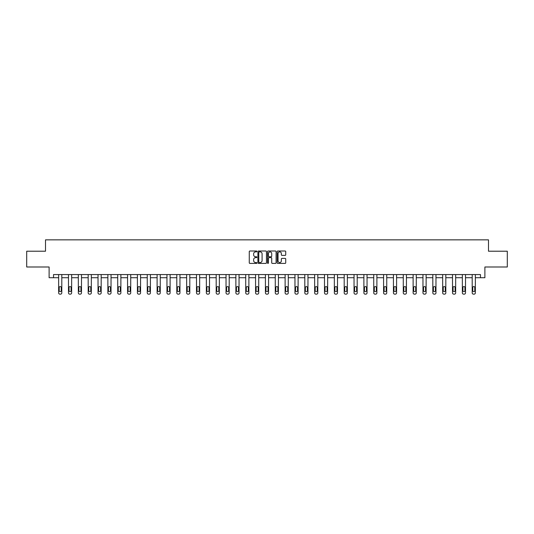 <?xml version="1.0" encoding="UTF-8"?>
<svg xmlns="http://www.w3.org/2000/svg" width="534" height="534" viewBox="0 0 534 534"><rect width="100%" height="100%" fill="white"/><g stroke="black" fill="none" stroke-linecap="round" stroke-linejoin="round"><path stroke-width="0.8" d="M256.901 251.447A0.434 0.434 0 0 0 256.467 251.013L249.885 251.013A0.621 0.621 0 0 0 249.265 251.634L249.265 262.788A0.621 0.621 0 0 0 249.885 263.409L256.467 263.409A0.434 0.434 0 0 0 256.901 262.975A0.434 0.434 0 0 0 256.467 262.541L255.612 262.541A1.982 1.982 0 0 1 253.63 260.559L253.63 259.624A1.982 1.982 0 0 1 255.612 257.642L256.467 257.642A0.434 0.434 0 0 0 256.901 257.208A0.434 0.434 0 0 0 256.467 256.774L255.612 256.774A1.982 1.982 0 0 1 253.63 254.791L253.63 253.864A1.982 1.982 0 0 1 255.612 251.881L256.467 251.881A0.434 0.434 0 0 0 256.901 251.447M285.109 255.386A0.621 0.621 0 0 0 285.723 254.765L285.723 251.634A0.621 0.621 0 0 0 285.109 251.013L277.793 251.013A0.621 0.621 0 0 0 277.179 251.634L277.179 262.788A0.621 0.621 0 0 0 277.793 263.409L285.109 263.409A0.621 0.621 0 0 0 285.723 262.788L285.723 259.01A0.621 0.621 0 0 0 285.109 258.389L281.979 258.389A0.621 0.621 0 0 0 281.358 259.01L281.358 260.879A1.655 1.655 0 0 1 279.703 262.541A1.655 1.655 0 0 1 278.047 260.879L278.047 253.537A1.655 1.655 0 0 1 279.703 251.881A1.655 1.655 0 0 1 281.358 253.537L281.358 254.765A0.621 0.621 0 0 0 281.979 255.386L285.109 255.386M480.473 277.727L484.892 277.727L484.892 266.993L507.3 266.993L507.3 251.214L488.49 251.214L488.49 239.853L45.51 239.853L45.51 251.214L26.7 251.214L26.7 266.993L49.108 266.993L49.108 277.727L58.64 277.727L58.64 292.886A1.262 1.262 0 0 0 59.901 294.147L60.536 294.147A1.262 1.262 0 0 0 61.797 292.886L61.797 277.727L68.485 277.727L68.485 292.886A1.262 1.262 0 0 0 69.747 294.147L70.381 294.147A1.262 1.262 0 0 0 71.643 292.886L71.643 277.727L78.331 277.727L78.331 292.886A1.262 1.262 0 0 0 79.593 294.147L80.227 294.147A1.262 1.262 0 0 0 81.488 292.886L81.488 277.727L88.177 277.727L88.177 292.886A1.262 1.262 0 0 0 89.445 294.147L90.072 294.147A1.262 1.262 0 0 0 91.334 292.886L91.334 277.727L98.029 277.727L98.029 292.886A1.262 1.262 0 0 0 99.291 294.147L99.918 294.147A1.262 1.262 0 0 0 101.18 292.886L101.18 277.727L107.875 277.727L107.875 292.886A1.262 1.262 0 0 0 109.136 294.147L109.764 294.147A1.262 1.262 0 0 0 111.032 292.886L111.032 277.727L117.72 277.727L117.72 292.886A1.262 1.262 0 0 0 118.982 294.147L119.616 294.147A1.262 1.262 0 0 0 120.878 292.886L120.878 277.727L127.566 277.727L127.566 292.886A1.262 1.262 0 0 0 128.827 294.147L129.462 294.147A1.262 1.262 0 0 0 130.723 292.886L130.723 277.727L137.412 277.727L137.412 292.886A1.262 1.262 0 0 0 138.673 294.147L139.307 294.147A1.262 1.262 0 0 0 140.569 292.886L140.569 277.727L147.257 277.727L147.257 292.886A1.262 1.262 0 0 0 148.525 294.147L149.153 294.147A1.262 1.262 0 0 0 150.414 292.886L150.414 277.727L157.109 277.727L157.109 292.886A1.262 1.262 0 0 0 158.371 294.147L158.998 294.147A1.262 1.262 0 0 0 160.26 292.886L160.26 277.727L166.955 277.727L166.955 292.886A1.262 1.262 0 0 0 168.217 294.147L168.851 294.147A1.262 1.262 0 0 0 170.112 292.886L170.112 277.727L176.801 277.727L176.801 292.886A1.262 1.262 0 0 0 178.062 294.147L178.696 294.147A1.262 1.262 0 0 0 179.958 292.886L179.958 277.727L186.646 277.727L186.646 292.886A1.262 1.262 0 0 0 187.908 294.147L188.542 294.147A1.262 1.262 0 0 0 189.804 292.886L189.804 277.727L196.492 277.727L196.492 292.886A1.262 1.262 0 0 0 197.754 294.147L198.388 294.147A1.262 1.262 0 0 0 199.649 292.886L199.649 277.727L206.344 277.727L206.344 292.886A1.262 1.262 0 0 0 207.606 294.147L208.233 294.147A1.262 1.262 0 0 0 209.495 292.886L209.495 277.727L216.19 277.727L216.19 292.886A1.262 1.262 0 0 0 217.451 294.147L218.079 294.147A1.262 1.262 0 0 0 219.347 292.886L219.347 277.727L226.036 277.727L226.036 292.886A1.262 1.262 0 0 0 227.297 294.147L227.931 294.147A1.262 1.262 0 0 0 229.193 292.886L229.193 277.727L235.881 277.727L235.881 292.886A1.262 1.262 0 0 0 237.143 294.147L237.777 294.147A1.262 1.262 0 0 0 239.038 292.886L239.038 277.727L245.727 277.727L245.727 292.886A1.262 1.262 0 0 0 246.988 294.147L247.622 294.147A1.262 1.262 0 0 0 248.884 292.886L248.884 277.727L255.572 277.727L255.572 292.886A1.262 1.262 0 0 0 256.841 294.147L257.468 294.147A1.262 1.262 0 0 0 258.73 292.886L258.73 277.727L265.425 277.727L265.425 292.886A1.262 1.262 0 0 0 266.686 294.147L267.314 294.147A1.262 1.262 0 0 0 268.575 292.886L268.575 277.727L275.27 277.727L275.27 292.886A1.262 1.262 0 0 0 276.532 294.147L277.159 294.147A1.262 1.262 0 0 0 278.428 292.886L278.428 277.727L285.116 277.727L285.116 292.886A1.262 1.262 0 0 0 286.378 294.147L287.012 294.147A1.262 1.262 0 0 0 288.273 292.886L288.273 277.727L294.962 277.727L294.962 292.886A1.262 1.262 0 0 0 296.223 294.147L296.857 294.147A1.262 1.262 0 0 0 298.119 292.886L298.119 277.727L304.807 277.727L304.807 292.886A1.262 1.262 0 0 0 306.069 294.147L306.703 294.147A1.262 1.262 0 0 0 307.964 292.886L307.964 277.727L314.653 277.727L314.653 292.886A1.262 1.262 0 0 0 315.921 294.147L316.549 294.147A1.262 1.262 0 0 0 317.81 292.886L317.81 277.727L324.505 277.727L324.505 292.886A1.262 1.262 0 0 0 325.767 294.147L326.394 294.147A1.262 1.262 0 0 0 327.656 292.886L327.656 277.727L334.351 277.727L334.351 292.886A1.262 1.262 0 0 0 335.612 294.147L336.246 294.147A1.262 1.262 0 0 0 337.508 292.886L337.508 277.727L344.196 277.727L344.196 292.886A1.262 1.262 0 0 0 345.458 294.147L346.092 294.147A1.262 1.262 0 0 0 347.354 292.886L347.354 277.727L354.042 277.727L354.042 292.886A1.262 1.262 0 0 0 355.304 294.147L355.938 294.147A1.262 1.262 0 0 0 357.199 292.886L357.199 277.727L363.888 277.727L363.888 292.886A1.262 1.262 0 0 0 365.149 294.147L365.783 294.147A1.262 1.262 0 0 0 367.045 292.886L367.045 277.727L373.74 277.727L373.74 292.886A1.262 1.262 0 0 0 375.001 294.147L375.629 294.147A1.262 1.262 0 0 0 376.891 292.886L376.891 277.727L383.586 277.727L383.586 292.886A1.262 1.262 0 0 0 384.847 294.147L385.475 294.147A1.262 1.262 0 0 0 386.743 292.886L386.743 277.727L393.431 277.727L393.431 292.886A1.262 1.262 0 0 0 394.693 294.147L395.327 294.147A1.262 1.262 0 0 0 396.588 292.886L396.588 277.727L403.277 277.727L403.277 292.886A1.262 1.262 0 0 0 404.538 294.147L405.173 294.147A1.262 1.262 0 0 0 406.434 292.886L406.434 277.727L413.122 277.727L413.122 292.886A1.262 1.262 0 0 0 414.384 294.147L415.018 294.147A1.262 1.262 0 0 0 416.28 292.886L416.28 277.727L422.968 277.727L422.968 292.886A1.262 1.262 0 0 0 424.236 294.147L424.864 294.147A1.262 1.262 0 0 0 426.125 292.886L426.125 277.727L432.82 277.727L432.82 292.886A1.262 1.262 0 0 0 434.082 294.147L434.709 294.147A1.262 1.262 0 0 0 435.971 292.886L435.971 277.727L442.666 277.727L442.666 292.886A1.262 1.262 0 0 0 443.928 294.147L444.555 294.147A1.262 1.262 0 0 0 445.823 292.886L445.823 277.727L452.512 277.727L452.512 292.886A1.262 1.262 0 0 0 453.773 294.147L454.407 294.147A1.262 1.262 0 0 0 455.669 292.886L455.669 277.727L462.357 277.727L462.357 292.886A1.262 1.262 0 0 0 463.619 294.147L464.253 294.147A1.262 1.262 0 0 0 465.514 292.886L465.514 277.727L472.203 277.727L472.203 292.886A1.262 1.262 0 0 0 473.464 294.147L474.099 294.147A1.262 1.262 0 0 0 475.36 292.886L475.36 277.727L480.473 277.727L480.473 274.569L53.527 274.569L53.527 277.727M266.459 251.634A0.621 0.621 0 0 0 265.839 251.013L258.529 251.013A0.621 0.621 0 0 0 257.909 251.634L257.909 262.788A0.621 0.621 0 0 0 258.529 263.409L265.839 263.409A0.621 0.621 0 0 0 266.459 262.788L266.459 251.634M268.161 251.013L275.471 251.013A0.621 0.621 0 0 1 276.091 251.634L276.091 262.788A0.621 0.621 0 0 1 275.471 263.409L272.347 263.409A0.621 0.621 0 0 1 271.726 262.788L271.726 258.262A0.621 0.621 0 0 0 271.105 257.642L269.029 257.642A0.621 0.621 0 0 0 268.408 258.262L268.408 262.975A0.434 0.434 0 0 1 267.975 263.409A0.434 0.434 0 0 1 267.541 262.975L267.541 251.634A0.621 0.621 0 0 1 268.161 251.013M259.21 251.881A0.434 0.434 0 0 0 258.776 252.315L258.776 262.107A0.434 0.434 0 0 0 259.21 262.541L260.105 262.541A1.982 1.982 0 0 0 262.087 260.559L262.087 253.864A1.982 1.982 0 0 0 260.105 251.881L259.21 251.881M271.726 253.57A1.655 1.655 0 0 0 270.064 251.914A1.655 1.655 0 0 0 268.408 253.57L268.408 256.16A0.621 0.621 0 0 0 269.029 256.774L271.105 256.774A0.621 0.621 0 0 0 271.726 256.16L271.726 253.57M61.797 274.569L61.797 292.886M58.64 274.569L58.64 292.886M61.23 290.616A1.008 1.008 0 0 1 60.215 291.624A1.008 1.008 0 0 1 59.207 290.616L59.207 287.586A1.008 1.008 0 0 1 60.215 286.571A1.008 1.008 0 0 1 61.23 287.586L61.23 290.616M59.901 294.147L60.536 294.147M71.643 274.569L71.643 292.886M68.485 274.569L68.485 292.886M71.075 290.616A1.008 1.008 0 0 1 70.061 291.624A1.008 1.008 0 0 1 69.053 290.616L69.053 287.586A1.008 1.008 0 0 1 70.061 286.571A1.008 1.008 0 0 1 71.075 287.586L71.075 290.616M69.747 294.147L70.381 294.147M81.488 274.569L81.488 292.886M78.331 274.569L78.331 292.886M80.921 290.616A1.008 1.008 0 0 1 79.913 291.624A1.008 1.008 0 0 1 78.898 290.616L78.898 287.586A1.008 1.008 0 0 1 79.913 286.571A1.008 1.008 0 0 1 80.921 287.586L80.921 290.616M79.593 294.147L80.227 294.147M91.334 274.569L91.334 292.886M88.177 274.569L88.177 292.886M90.767 290.616A1.008 1.008 0 0 1 89.759 291.624A1.008 1.008 0 0 1 88.751 290.616L88.751 287.586A1.008 1.008 0 0 1 89.759 286.571A1.008 1.008 0 0 1 90.767 287.586L90.767 290.616M89.445 294.147L90.072 294.147M101.18 274.569L101.18 292.886M98.029 274.569L98.029 292.886M100.612 290.616A1.008 1.008 0 0 1 99.604 291.624A1.008 1.008 0 0 1 98.596 290.616L98.596 287.586A1.008 1.008 0 0 1 99.604 286.571A1.008 1.008 0 0 1 100.612 287.586L100.612 290.616M99.291 294.147L99.918 294.147M111.032 274.569L111.032 292.886M107.875 274.569L107.875 292.886M110.458 290.616A1.008 1.008 0 0 1 109.45 291.624A1.008 1.008 0 0 1 108.442 290.616L108.442 287.586A1.008 1.008 0 0 1 109.45 286.571A1.008 1.008 0 0 1 110.458 287.586L110.458 290.616M109.136 294.147L109.764 294.147M120.878 274.569L120.878 292.886M117.72 274.569L117.72 292.886M120.31 290.616A1.008 1.008 0 0 1 119.296 291.624A1.008 1.008 0 0 1 118.288 290.616L118.288 287.586A1.008 1.008 0 0 1 119.296 286.571A1.008 1.008 0 0 1 120.31 287.586L120.31 290.616M118.982 294.147L119.616 294.147M130.723 274.569L130.723 292.886M127.566 274.569L127.566 292.886M130.156 290.616A1.008 1.008 0 0 1 129.148 291.624A1.008 1.008 0 0 1 128.133 290.616L128.133 287.586A1.008 1.008 0 0 1 129.148 286.571A1.008 1.008 0 0 1 130.156 287.586L130.156 290.616M128.827 294.147L129.462 294.147M140.569 274.569L140.569 292.886M137.412 274.569L137.412 292.886M140.001 290.616A1.008 1.008 0 0 1 138.994 291.624A1.008 1.008 0 0 1 137.979 290.616L137.979 287.586A1.008 1.008 0 0 1 138.994 286.571A1.008 1.008 0 0 1 140.001 287.586L140.001 290.616M138.673 294.147L139.307 294.147M150.414 274.569L150.414 292.886M147.257 274.569L147.257 292.886M149.847 290.616A1.008 1.008 0 0 1 148.839 291.624A1.008 1.008 0 0 1 147.831 290.616L147.831 287.586A1.008 1.008 0 0 1 148.839 286.571A1.008 1.008 0 0 1 149.847 287.586L149.847 290.616M148.525 294.147L149.153 294.147M160.26 274.569L160.26 292.886M157.109 274.569L157.109 292.886M159.693 290.616A1.008 1.008 0 0 1 158.685 291.624A1.008 1.008 0 0 1 157.677 290.616L157.677 287.586A1.008 1.008 0 0 1 158.685 286.571A1.008 1.008 0 0 1 159.693 287.586L159.693 290.616M158.371 294.147L158.998 294.147M170.112 274.569L170.112 292.886M166.955 274.569L166.955 292.886M169.545 290.616A1.008 1.008 0 0 1 168.53 291.624A1.008 1.008 0 0 1 167.522 290.616L167.522 287.586A1.008 1.008 0 0 1 168.53 286.571A1.008 1.008 0 0 1 169.545 287.586L169.545 290.616M168.217 294.147L168.851 294.147M179.958 274.569L179.958 292.886M176.801 274.569L176.801 292.886M179.391 290.616A1.008 1.008 0 0 1 178.376 291.624A1.008 1.008 0 0 1 177.368 290.616L177.368 287.586A1.008 1.008 0 0 1 178.376 286.571A1.008 1.008 0 0 1 179.391 287.586L179.391 290.616M178.062 294.147L178.696 294.147M189.804 274.569L189.804 292.886M186.646 274.569L186.646 292.886M189.236 290.616A1.008 1.008 0 0 1 188.228 291.624A1.008 1.008 0 0 1 187.214 290.616L187.214 287.586A1.008 1.008 0 0 1 188.228 286.571A1.008 1.008 0 0 1 189.236 287.586L189.236 290.616M187.908 294.147L188.542 294.147M199.649 274.569L199.649 292.886M196.492 274.569L196.492 292.886M199.082 290.616A1.008 1.008 0 0 1 198.074 291.624A1.008 1.008 0 0 1 197.059 290.616L197.059 287.586A1.008 1.008 0 0 1 198.074 286.571A1.008 1.008 0 0 1 199.082 287.586L199.082 290.616M197.754 294.147L198.388 294.147M209.495 274.569L209.495 292.886M206.344 274.569L206.344 292.886M208.927 290.616A1.008 1.008 0 0 1 207.92 291.624A1.008 1.008 0 0 1 206.912 290.616L206.912 287.586A1.008 1.008 0 0 1 207.92 286.571A1.008 1.008 0 0 1 208.927 287.586L208.927 290.616M207.606 294.147L208.233 294.147M219.347 274.569L219.347 292.886M216.19 274.569L216.19 292.886M218.773 290.616A1.008 1.008 0 0 1 217.765 291.624A1.008 1.008 0 0 1 216.757 290.616L216.757 287.586A1.008 1.008 0 0 1 217.765 286.571A1.008 1.008 0 0 1 218.773 287.586L218.773 290.616M217.451 294.147L218.079 294.147M229.193 274.569L229.193 292.886M226.036 274.569L226.036 292.886M228.625 290.616A1.008 1.008 0 0 1 227.611 291.624A1.008 1.008 0 0 1 226.603 290.616L226.603 287.586A1.008 1.008 0 0 1 227.611 286.571A1.008 1.008 0 0 1 228.625 287.586L228.625 290.616M227.297 294.147L227.931 294.147M239.038 274.569L239.038 292.886M235.881 274.569L235.881 292.886M238.471 290.616A1.008 1.008 0 0 1 237.456 291.624A1.008 1.008 0 0 1 236.449 290.616L236.449 287.586A1.008 1.008 0 0 1 237.456 286.571A1.008 1.008 0 0 1 238.471 287.586L238.471 290.616M237.143 294.147L237.777 294.147M248.884 274.569L248.884 292.886M245.727 274.569L245.727 292.886M248.317 290.616A1.008 1.008 0 0 1 247.309 291.624A1.008 1.008 0 0 1 246.294 290.616L246.294 287.586A1.008 1.008 0 0 1 247.309 286.571A1.008 1.008 0 0 1 248.317 287.586L248.317 290.616M246.988 294.147L247.622 294.147M258.73 274.569L258.73 292.886M255.572 274.569L255.572 292.886M258.162 290.616A1.008 1.008 0 0 1 257.154 291.624A1.008 1.008 0 0 1 256.146 290.616L256.146 287.586A1.008 1.008 0 0 1 257.154 286.571A1.008 1.008 0 0 1 258.162 287.586L258.162 290.616M256.841 294.147L257.468 294.147M268.575 274.569L268.575 292.886M265.425 274.569L265.425 292.886M268.008 290.616A1.008 1.008 0 0 1 267 291.624A1.008 1.008 0 0 1 265.992 290.616L265.992 287.586A1.008 1.008 0 0 1 267 286.571A1.008 1.008 0 0 1 268.008 287.586L268.008 290.616M266.686 294.147L267.314 294.147M278.428 274.569L278.428 292.886M275.27 274.569L275.27 292.886M277.854 290.616A1.008 1.008 0 0 1 276.846 291.624A1.008 1.008 0 0 1 275.838 290.616L275.838 287.586A1.008 1.008 0 0 1 276.846 286.571A1.008 1.008 0 0 1 277.854 287.586L277.854 290.616M276.532 294.147L277.159 294.147M288.273 274.569L288.273 292.886M285.116 274.569L285.116 292.886M287.706 290.616A1.008 1.008 0 0 1 286.691 291.624A1.008 1.008 0 0 1 285.683 290.616L285.683 287.586A1.008 1.008 0 0 1 286.691 286.571A1.008 1.008 0 0 1 287.706 287.586L287.706 290.616M286.378 294.147L287.012 294.147M298.119 274.569L298.119 292.886M294.962 274.569L294.962 292.886M297.551 290.616A1.008 1.008 0 0 1 296.544 291.624A1.008 1.008 0 0 1 295.529 290.616L295.529 287.586A1.008 1.008 0 0 1 296.544 286.571A1.008 1.008 0 0 1 297.551 287.586L297.551 290.616M296.223 294.147L296.857 294.147M307.964 274.569L307.964 292.886M304.807 274.569L304.807 292.886M307.397 290.616A1.008 1.008 0 0 1 306.389 291.624A1.008 1.008 0 0 1 305.375 290.616L305.375 287.586A1.008 1.008 0 0 1 306.389 286.571A1.008 1.008 0 0 1 307.397 287.586L307.397 290.616M306.069 294.147L306.703 294.147M317.81 274.569L317.81 292.886M314.653 274.569L314.653 292.886M317.243 290.616A1.008 1.008 0 0 1 316.235 291.624A1.008 1.008 0 0 1 315.227 290.616L315.227 287.586A1.008 1.008 0 0 1 316.235 286.571A1.008 1.008 0 0 1 317.243 287.586L317.243 290.616M315.921 294.147L316.549 294.147M327.656 274.569L327.656 292.886M324.505 274.569L324.505 292.886M327.088 290.616A1.008 1.008 0 0 1 326.08 291.624A1.008 1.008 0 0 1 325.072 290.616L325.072 287.586A1.008 1.008 0 0 1 326.08 286.571A1.008 1.008 0 0 1 327.088 287.586L327.088 290.616M325.767 294.147L326.394 294.147M337.508 274.569L337.508 292.886M334.351 274.569L334.351 292.886M336.941 290.616A1.008 1.008 0 0 1 335.926 291.624A1.008 1.008 0 0 1 334.918 290.616L334.918 287.586A1.008 1.008 0 0 1 335.926 286.571A1.008 1.008 0 0 1 336.941 287.586L336.941 290.616M335.612 294.147L336.246 294.147M347.354 274.569L347.354 292.886M344.196 274.569L344.196 292.886M346.786 290.616A1.008 1.008 0 0 1 345.772 291.624A1.008 1.008 0 0 1 344.764 290.616L344.764 287.586A1.008 1.008 0 0 1 345.772 286.571A1.008 1.008 0 0 1 346.786 287.586L346.786 290.616M345.458 294.147L346.092 294.147M357.199 274.569L357.199 292.886M354.042 274.569L354.042 292.886M356.632 290.616A1.008 1.008 0 0 1 355.624 291.624A1.008 1.008 0 0 1 354.609 290.616L354.609 287.586A1.008 1.008 0 0 1 355.624 286.571A1.008 1.008 0 0 1 356.632 287.586L356.632 290.616M355.304 294.147L355.938 294.147M367.045 274.569L367.045 292.886M363.888 274.569L363.888 292.886M366.478 290.616A1.008 1.008 0 0 1 365.47 291.624A1.008 1.008 0 0 1 364.455 290.616L364.455 287.586A1.008 1.008 0 0 1 365.47 286.571A1.008 1.008 0 0 1 366.478 287.586L366.478 290.616M365.149 294.147L365.783 294.147M376.891 274.569L376.891 292.886M373.74 274.569L373.74 292.886M376.323 290.616A1.008 1.008 0 0 1 375.315 291.624A1.008 1.008 0 0 1 374.307 290.616L374.307 287.586A1.008 1.008 0 0 1 375.315 286.571A1.008 1.008 0 0 1 376.323 287.586L376.323 290.616M375.001 294.147L375.629 294.147M386.743 274.569L386.743 292.886M383.586 274.569L383.586 292.886M386.169 290.616A1.008 1.008 0 0 1 385.161 291.624A1.008 1.008 0 0 1 384.153 290.616L384.153 287.586A1.008 1.008 0 0 1 385.161 286.571A1.008 1.008 0 0 1 386.169 287.586L386.169 290.616M384.847 294.147L385.475 294.147M396.588 274.569L396.588 292.886M393.431 274.569L393.431 292.886M396.021 290.616A1.008 1.008 0 0 1 395.006 291.624A1.008 1.008 0 0 1 393.999 290.616L393.999 287.586A1.008 1.008 0 0 1 395.006 286.571A1.008 1.008 0 0 1 396.021 287.586L396.021 290.616M394.693 294.147L395.327 294.147M406.434 274.569L406.434 292.886M403.277 274.569L403.277 292.886M405.867 290.616A1.008 1.008 0 0 1 404.852 291.624A1.008 1.008 0 0 1 403.844 290.616L403.844 287.586A1.008 1.008 0 0 1 404.852 286.571A1.008 1.008 0 0 1 405.867 287.586L405.867 290.616M404.538 294.147L405.173 294.147M416.28 274.569L416.28 292.886M413.122 274.569L413.122 292.886M415.712 290.616A1.008 1.008 0 0 1 414.704 291.624A1.008 1.008 0 0 1 413.69 290.616L413.69 287.586A1.008 1.008 0 0 1 414.704 286.571A1.008 1.008 0 0 1 415.712 287.586L415.712 290.616M414.384 294.147L415.018 294.147M426.125 274.569L426.125 292.886M422.968 274.569L422.968 292.886M425.558 290.616A1.008 1.008 0 0 1 424.55 291.624A1.008 1.008 0 0 1 423.542 290.616L423.542 287.586A1.008 1.008 0 0 1 424.55 286.571A1.008 1.008 0 0 1 425.558 287.586L425.558 290.616M424.236 294.147L424.864 294.147M435.971 274.569L435.971 292.886M432.82 274.569L432.82 292.886M435.404 290.616A1.008 1.008 0 0 1 434.396 291.624A1.008 1.008 0 0 1 433.388 290.616L433.388 287.586A1.008 1.008 0 0 1 434.396 286.571A1.008 1.008 0 0 1 435.404 287.586L435.404 290.616M434.082 294.147L434.709 294.147M445.823 274.569L445.823 292.886M442.666 274.569L442.666 292.886M445.249 290.616A1.008 1.008 0 0 1 444.241 291.624A1.008 1.008 0 0 1 443.233 290.616L443.233 287.586A1.008 1.008 0 0 1 444.241 286.571A1.008 1.008 0 0 1 445.249 287.586L445.249 290.616M443.928 294.147L444.555 294.147M455.669 274.569L455.669 292.886M452.512 274.569L452.512 292.886M455.101 290.616A1.008 1.008 0 0 1 454.087 291.624A1.008 1.008 0 0 1 453.079 290.616L453.079 287.586A1.008 1.008 0 0 1 454.087 286.571A1.008 1.008 0 0 1 455.101 287.586L455.101 290.616M453.773 294.147L454.407 294.147M465.514 274.569L465.514 292.886M462.357 274.569L462.357 292.886M464.947 290.616A1.008 1.008 0 0 1 463.939 291.624A1.008 1.008 0 0 1 462.925 290.616L462.925 287.586A1.008 1.008 0 0 1 463.939 286.571A1.008 1.008 0 0 1 464.947 287.586L464.947 290.616M463.619 294.147L464.253 294.147M475.36 274.569L475.36 292.886M472.203 274.569L472.203 292.886M474.793 290.616A1.008 1.008 0 0 1 473.785 291.624A1.008 1.008 0 0 1 472.77 290.616L472.77 287.586A1.008 1.008 0 0 1 473.785 286.571A1.008 1.008 0 0 1 474.793 287.586L474.793 290.616M473.464 294.147L474.099 294.147"/></g></svg>
